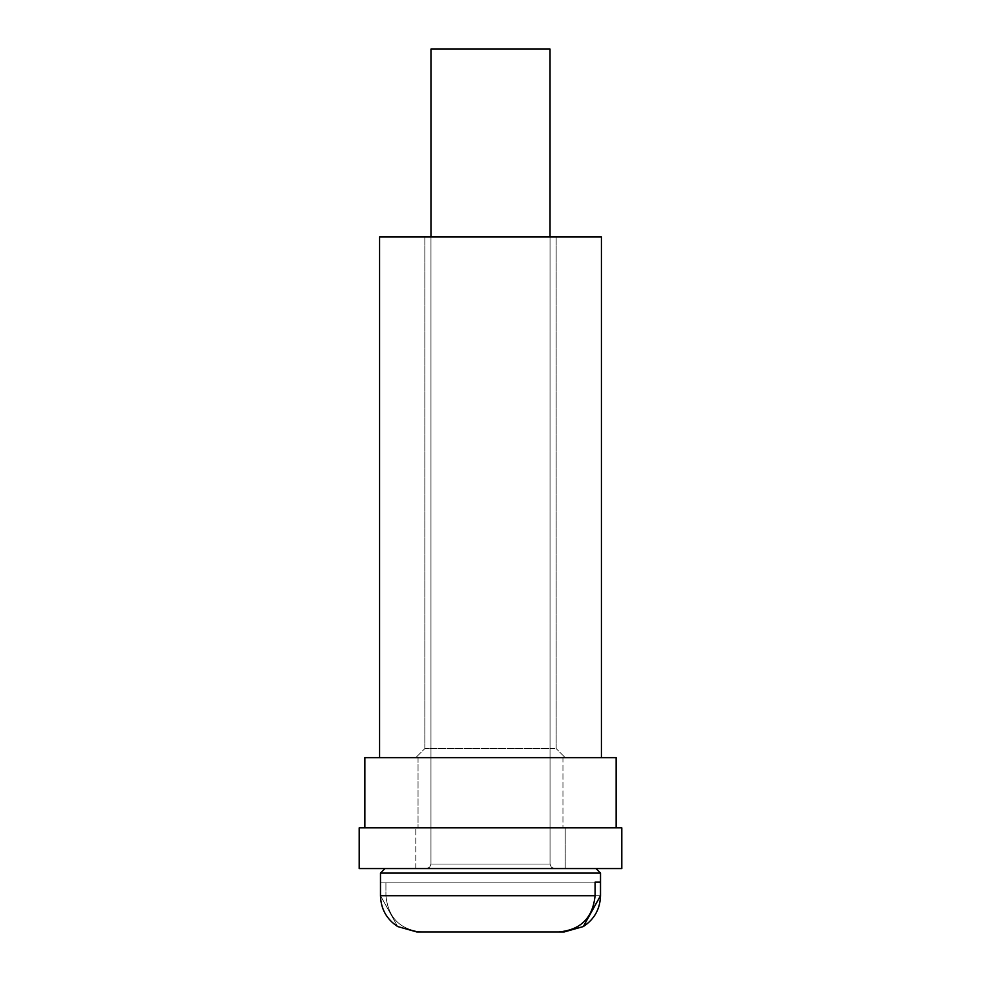 <?xml version="1.0" encoding="UTF-8"?>
<svg xmlns="http://www.w3.org/2000/svg" width="981" height="981" viewBox="0 0 981 981"><rect width="100%" height="100%" fill="white"/><g stroke="black" fill="none" stroke-linecap="round" stroke-linejoin="round"><path stroke-width="0.74" stroke-dasharray="4.91 3.68" d="M616.142 827.817L616.142 757.639L364.858 757.639L364.858 827.817L616.142 827.817L364.858 827.817M562.947 757.639L418.053 757.639L562.947 757.639L418.053 757.639L562.947 757.639L418.053 757.639L562.947 757.639L418.053 757.639L562.947 757.639L562.947 827.817L418.053 827.817L562.947 827.817L418.053 827.817L562.947 827.817L418.053 827.817L562.947 827.817L418.053 827.817L562.947 827.817L562.947 757.639M359.193 868.565L621.807 868.565L359.193 868.565L621.807 868.565L621.807 827.817L359.193 827.817L621.807 827.817L359.193 827.817L621.807 827.817L359.193 827.817L621.807 827.817L621.807 868.565L359.193 868.565L621.807 868.565L359.193 868.565L621.807 868.565L621.807 827.817L359.193 827.817L359.193 868.565M565.203 868.565L415.797 868.565L565.203 868.565L565.203 827.817L415.797 827.817L565.203 827.817L415.797 827.817L565.203 827.817L415.797 827.817L565.203 827.817L415.797 827.817L565.203 827.817L565.203 868.565L415.797 868.565L565.203 868.565L415.797 868.565L565.203 868.565L565.203 827.817L565.203 868.565L415.797 868.565L565.203 868.565M563.683 757.639L415.797 757.639L563.683 757.639M599.17 757.639L379.573 757.639L599.17 757.639M379.573 757.639L379.573 236.948L379.573 757.639L379.573 236.948L601.427 236.948L379.573 236.948L601.427 236.948L379.573 236.948L601.427 236.948L379.573 236.948L601.427 236.948L601.427 757.639M554.817 236.948L424.847 236.948L554.817 236.948M554.817 748.577L424.847 748.577L554.817 748.577M416.778 931.95L558.814 931.95C580.752 929.927 592.831 917.86 595.075 895.727L380.481 895.727L380.518 882.14L382.087 882.14L380.518 882.14L380.518 895.727L397.673 926.555L416.778 931.95L558.814 931.95C580.752 929.927 592.831 917.86 595.075 895.727L595.075 882.14L380.518 882.14L380.518 895.727L397.673 926.555L416.778 931.95L564.222 931.95L422.186 931.95C400.273 929.951 388.194 917.885 385.925 895.727L385.925 882.14L595.075 882.14L380.518 882.14L600.482 882.14L380.518 882.14L380.518 895.727L397.673 926.555L416.778 931.95L558.814 931.95L422.173 931.95C400.273 929.951 388.194 917.885 385.925 895.727L385.925 882.14L600.482 882.14L600.482 895.727L583.327 926.555L564.222 931.95L422.186 931.95C400.273 929.951 388.194 917.885 385.925 895.727L385.925 882.14L600.482 882.14L380.518 882.14L385.925 882.14L382.087 882.14L385.925 882.14L385.925 895.727L600.519 895.727L583.327 926.555L564.222 931.95L422.186 931.95C400.273 929.951 388.194 917.885 385.925 895.727L600.519 895.727L583.327 926.555L564.222 931.95M430.966 236.948L430.966 864.04L430.966 49.05L550.034 49.05L430.966 49.05L550.034 49.05L430.966 49.05L550.034 49.05L430.966 49.05L550.034 49.05L550.034 864.04L430.966 864.04L550.034 864.04L430.966 864.04L550.034 864.04L430.966 864.04L550.034 864.04L430.966 864.04L550.034 864.04L551.334 867.216L554.572 868.565L426.428 868.565L554.572 868.565L426.428 868.565L554.572 868.565L426.428 868.565L554.572 868.565L426.428 868.565L554.572 868.565L551.334 867.216L550.034 864.04L551.334 867.216L554.572 868.565L551.334 867.216L550.034 864.04L550.034 236.948M386.551 868.565L595.994 868.565L386.551 868.565M600.482 882.14L600.482 895.727L600.482 882.14L595.075 882.14L595.075 895.727L595.075 882.14M422.173 931.95L558.814 931.95C580.752 929.927 592.831 917.86 595.075 895.727L380.481 895.727L397.673 926.555M595.075 895.727L380.481 895.727L380.481 873.09L600.519 873.09L380.481 873.09L600.519 873.09L380.481 873.09L600.519 873.09L380.481 873.09L600.519 873.09L600.519 895.727L385.925 895.727L600.519 895.727L600.519 873.09L600.519 895.727M380.481 895.727L380.481 873.09L380.481 895.727M418.053 757.639L418.053 827.817L418.053 757.639M415.797 868.565L415.797 827.817L415.797 868.565M556.153 748.577L556.153 236.948L556.153 748.577L565.203 757.639L556.153 748.577L556.153 236.948L556.153 748.577L565.203 757.639L556.153 748.577M424.847 748.577L424.847 236.948L424.847 748.577L415.797 757.639L424.847 748.577L424.847 236.948L424.847 748.577L415.797 757.639L424.847 748.577M430.966 864.04L429.666 867.216L426.428 868.565L429.666 867.216L430.966 864.04L429.666 867.216L426.428 868.565L429.666 867.216L430.966 864.04L430.966 49.05L430.966 864.04M550.034 49.05L550.034 864.04L550.034 49.05"/><path stroke-width="1.47" d="M616.142 827.817L616.142 757.639L364.858 757.639L364.858 827.817M621.807 868.565L359.193 868.565L359.193 827.817L621.807 827.817L621.807 868.565M601.427 757.639L601.427 236.948L379.573 236.948L379.573 757.639M600.482 882.14L595.075 882.14L600.482 882.14L600.482 895.727L583.327 926.555L564.222 931.95L416.778 931.95L397.673 926.555C386.612 919.246 380.886 908.982 380.481 895.727C380.886 908.982 386.612 919.246 397.673 926.555C386.612 919.246 380.886 908.982 380.481 895.727C380.886 908.982 386.612 919.246 397.673 926.555M550.034 236.948L550.034 49.05L430.966 49.05L430.966 236.948M564.222 931.95L558.814 931.95C580.752 929.927 592.831 917.86 595.075 895.727L595.075 882.14M422.173 931.95L416.778 931.95M600.519 895.727L600.482 895.727C600.114 908.982 594.388 919.246 583.327 926.555C594.388 919.246 600.114 908.982 600.519 895.727C600.114 908.982 594.388 919.246 583.327 926.555C594.388 919.246 600.114 908.982 600.519 895.727L600.519 873.09L380.481 873.09L385.006 868.565L380.481 873.09L380.481 895.727L595.075 895.727M600.519 873.09L595.994 868.565L600.519 873.09M380.481 873.09L385.006 868.565L380.481 873.09"/></g></svg>
